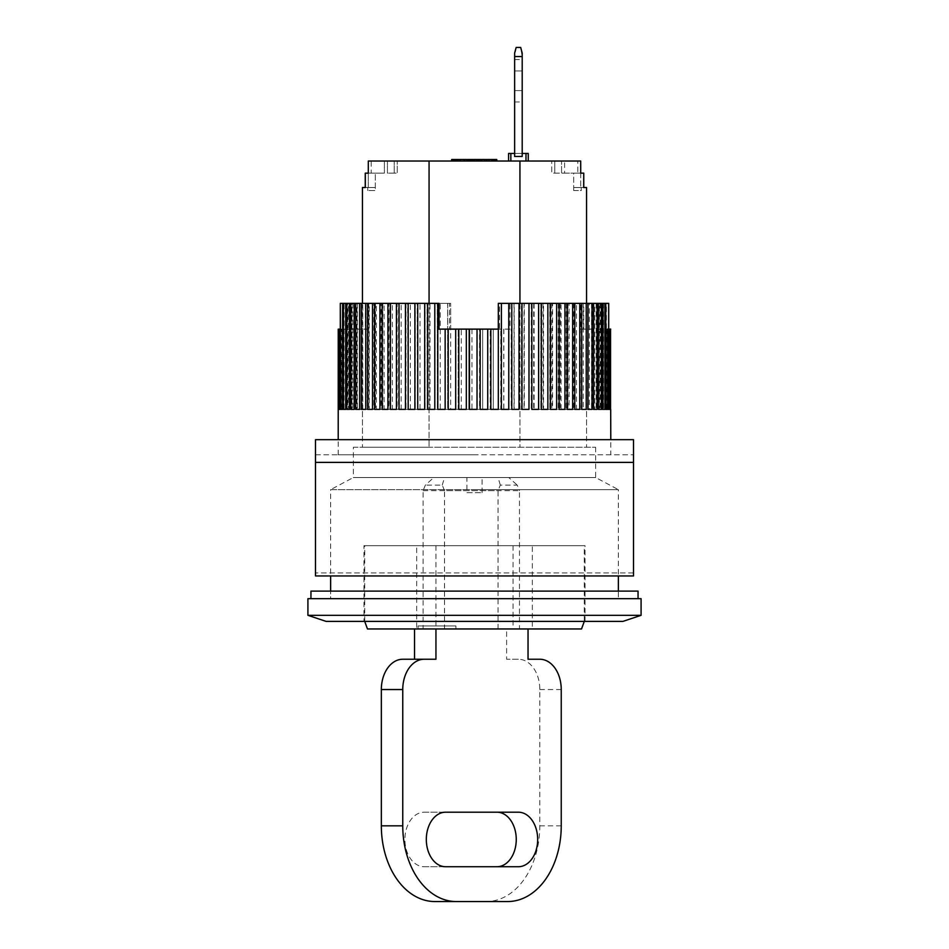 <?xml version="1.0" encoding="UTF-8"?>
<svg xmlns="http://www.w3.org/2000/svg" width="949" height="949" viewBox="0 0 949 949"><rect width="100%" height="100%" fill="white"/><g stroke="black" fill="none" stroke-linecap="round" stroke-linejoin="round"><path stroke-width="0.71" stroke-dasharray="4.75 3.56" d="M474.5 439.672L338.212 439.672L474.5 439.672M474.5 454.808L338.212 454.808L474.5 454.808M633.505 462.388L633.505 575.96L315.495 575.96L315.495 439.672L633.505 439.672L633.505 575.96L633.505 454.808L633.505 462.388L315.495 462.388L315.495 454.808L315.495 575.96L315.495 462.388L633.505 462.388L315.495 462.388M633.505 575.96L315.495 575.96L633.505 575.96M633.505 572.935L315.495 572.935L633.505 572.935M315.495 454.808L633.505 454.808L315.495 454.808M362.435 187.534L365.329 187.534L365.246 173.145L368.307 173.145L368.307 161.022L429.067 161.022L429.067 447.24L362.435 447.24L429.067 447.24L429.067 303.372M365.246 187.534L375.306 187.534L367.738 187.534L375.306 187.534L368.283 187.534L368.283 173.145L368.283 187.534L365.246 187.534L365.329 173.145M580.717 173.145L580.717 187.534L583.754 187.534L573.694 187.534L573.694 173.145L583.671 173.145L573.694 173.145L573.694 190.559L573.694 187.534L580.717 187.534L580.717 173.145L583.754 173.145L583.671 187.534M586.565 303.372L586.565 447.24L519.933 447.24L519.933 161.022L429.067 161.022M580.693 173.145L577.822 173.145L580.693 173.145L580.693 161.022L519.933 161.022M353.348 447.24L595.652 447.24L353.348 447.24L353.348 477.525L595.652 477.525L353.348 477.525L595.652 477.525L353.348 477.525L330.632 489.648L474.5 489.648L330.632 489.648L330.632 575.96M595.652 447.24L595.652 477.525L618.368 489.648L474.5 489.648L618.368 489.648L618.368 575.96M368.307 161.022L371.178 161.022L368.307 161.022M371.178 173.145L384.392 173.145L371.178 173.145L371.178 161.022L397.263 161.022L371.178 161.022L371.178 173.145M561.571 161.022L551.737 161.022L561.571 161.022L561.571 173.145L561.571 161.022L561.571 173.145L554.762 173.145L554.762 161.022L554.762 173.145L551.737 173.145L551.737 161.022L551.737 173.145L561.571 173.145L561.571 161.022M466.789 161.022L451.641 161.022L466.789 161.022L466.789 159.515L466.789 161.022M488.877 161.022L496.766 161.022L488.877 161.022L488.877 159.515L491.712 159.515L491.712 161.022L491.712 159.515L493.29 159.515L493.29 161.022L493.29 159.515L494.548 159.515L494.548 161.022L494.548 159.515L495.817 159.515L495.817 161.022L495.817 159.515L496.446 161.022L496.766 159.515L496.766 161.022L476.564 161.022L496.766 161.022L476.564 161.022L496.766 161.022L496.766 159.515L488.877 159.515L488.877 161.022L488.877 159.515L487.3 159.515L487.3 161.022L487.3 159.515L491.712 159.515L491.712 161.022L491.712 159.515L492.97 159.515L492.97 161.022L492.97 159.515L493.919 159.515L493.919 161.022L493.919 159.515L494.548 161.022L494.868 159.515L494.868 161.022L494.868 159.515L488.877 159.515L488.877 161.022M525.983 161.022L508.569 161.022L525.983 161.022L525.983 153.453L525.983 161.022L525.983 153.453L522.199 153.453L522.199 156.478L514.631 156.478L522.199 156.478L522.199 153.453L510.847 153.453L510.847 161.022L510.847 153.453L508.569 153.453L508.569 161.022M492.223 161.022L492.223 159.515L471.523 159.515L471.523 161.022L474.358 161.022L471.523 161.022L471.523 159.515L472.531 159.515L452.839 159.515L472.531 159.515L472.531 161.022L472.531 159.515L472.021 161.022L452.341 161.022L472.531 161.022L471.012 161.022L472.021 161.022L472.021 159.515L471.012 159.515L471.012 161.022L467.987 161.022L471.012 161.022L471.012 159.515L468.996 159.515L468.996 161.022L466.979 161.022L468.996 161.022L468.996 159.515L466.979 159.515L466.979 161.022L464.452 161.022L467.987 161.022L459.909 161.022L466.979 161.022L466.979 159.515L464.452 159.515L464.452 161.022L457.892 161.022L464.452 161.022L464.452 159.515L460.419 159.515L460.419 161.022L460.419 159.515L457.892 159.515L457.892 161.022L456.374 161.022L457.892 161.022L457.892 159.515L455.876 159.515L456.374 161.022L452.839 161.022L459.909 161.022L452.839 161.022L455.876 161.022L455.876 159.515L453.859 159.515L453.859 161.022L453.859 159.515L452.839 159.515L452.839 161.022L452.341 159.515L454.488 159.515L454.488 161.022M470.265 161.022L469.316 161.022L470.265 161.022L470.265 159.515L469.625 161.022L469.316 159.515L469.316 161.022L469.316 159.515L470.265 159.515L470.265 161.022M474.358 161.022L481.938 161.022L474.358 161.022L474.358 159.515L474.358 161.022L473.1 161.022L473.1 159.515L470.265 159.515L474.358 159.515L473.1 159.515L473.1 161.022L472.151 161.022L472.151 159.515L471.523 161.022L471.523 159.515L471.202 161.022L471.202 159.515L471.202 161.022L474.358 161.022L474.358 159.515L476.884 159.515L476.884 161.022L476.884 159.515L478.462 159.515L478.462 161.022L478.462 159.515L479.719 159.515L479.719 161.022L479.719 159.515L480.989 159.515L480.989 161.022L480.989 159.515L481.618 161.022L481.938 159.515L481.938 161.022L481.938 159.515L479.719 159.515L479.719 161.022L479.719 159.515L476.884 159.515L476.884 161.022L474.358 161.022L476.884 161.022L476.884 159.515L474.358 159.515M519.933 303.372L519.933 447.24L429.067 447.24L586.565 447.24M368.307 173.145L375.306 173.145L375.306 190.559L367.738 190.559L375.306 190.559L375.306 173.145L368.283 173.145M367.738 190.559L367.738 187.534L367.738 190.559M577.822 173.145L561.571 173.145L564.608 173.145L564.608 161.022L564.608 173.145L577.822 173.145L577.822 161.022L577.822 173.145M387.429 173.145L387.429 161.022L387.429 173.145L387.429 161.022L387.429 173.145L394.238 173.145L394.238 161.022L394.238 173.145L397.263 173.145L397.263 161.022L397.263 173.145L387.429 173.145M463.954 161.022L463.954 159.515L466.789 159.515L464.891 159.515L464.891 161.022L464.891 159.515L460.479 159.515L460.479 161.022M460.479 159.515L457.952 159.515L457.952 161.022M457.952 159.515L453.539 159.515L453.539 161.022L453.539 159.515L451.641 159.515L451.641 161.022M454.488 159.515L459.221 159.515L459.221 161.022M459.221 159.515L463.954 159.515M486.03 159.515L487.3 159.515L486.03 159.515L486.03 161.022L486.03 159.515L484.773 159.515L484.773 161.022L484.453 159.515L484.453 161.022L484.453 159.515L486.351 159.515L486.351 161.022L486.351 159.515L486.671 161.022L486.671 159.515L487.608 159.515L487.608 161.022L487.608 159.515L488.877 159.515L486.03 159.515M492.223 159.515L479.601 159.515L479.601 161.022L479.601 159.515L476.564 159.515L476.564 161.022L476.564 159.515L481.107 159.515L481.107 161.022L481.107 159.515L493.729 159.515L493.729 161.022L493.729 159.515L493.729 161.022L493.729 159.515L496.766 159.515L496.766 161.022M528.261 161.022L528.261 153.453L525.983 153.453M514.631 153.453L514.631 53.097L516.149 47.45L520.693 47.45L522.199 56.537L514.631 56.537L522.199 56.537L520.693 47.45L516.149 47.45L520.693 47.45L516.149 47.45L520.693 47.45L522.199 56.537L514.631 56.537L514.631 156.478L522.199 156.478L522.199 53.097L522.199 156.478L522.199 56.537L522.199 156.478L514.631 156.478L522.199 156.478L514.631 156.478L514.631 53.097L516.149 47.45L514.631 53.097L514.631 156.478L522.199 156.478L522.199 56.537L514.631 56.537L516.149 47.45L514.631 53.097L514.631 156.478L522.199 156.478L514.631 156.478L514.631 153.453L514.631 156.478L514.631 153.453L522.199 153.453L514.631 153.453L522.199 153.453L522.199 156.478L522.199 153.453L522.199 156.478L514.631 156.478L514.631 153.453L514.631 156.478L522.199 156.478L522.199 153.453M510.847 153.453L510.847 161.022M476.564 159.515L476.564 161.022M479.601 159.515L479.601 161.022M452.341 159.515L452.341 161.022M464.452 159.515L464.452 161.022L464.452 159.515L464.452 161.022L464.452 159.515L464.452 161.022L460.419 161.022L460.419 159.515L460.419 161.022L456.884 161.022L456.884 159.515L469.506 159.515L455.876 159.515L455.876 161.022L455.366 159.515L455.366 161.022L455.366 159.515L455.876 161.022L455.876 159.515L455.876 161.022L456.884 161.022L456.884 159.515L455.366 159.515M457.892 159.515L457.892 161.022L457.892 159.515M468.996 159.515L468.996 161.022L467.987 161.022L467.987 159.515L467.987 161.022L466.469 161.022L466.469 159.515L466.469 161.022L464.452 161.022L466.469 161.022L466.469 159.515L466.469 161.022L467.987 161.022L467.987 159.515L467.987 161.022L468.996 161.022L468.996 159.515L468.996 161.022M472.78 159.515L472.78 161.022M456.374 159.515L456.374 161.022L456.374 159.515M472.531 159.515L472.531 161.022M472.021 159.515L472.021 161.022M471.012 159.515L471.012 161.022M466.979 159.515L466.979 161.022M459.909 159.515L459.909 161.022M457.382 159.515L457.382 161.022M453.349 159.515L453.349 161.022M452.839 159.515L452.839 161.022M469.506 159.515L469.506 161.022L469.506 159.515M479.719 159.515L476.884 159.515L480.04 159.515L480.04 161.022L479.091 161.022L479.091 159.515L479.091 161.022L478.142 161.022L478.142 159.515L478.142 161.022L476.884 161.022L479.719 161.022L479.719 159.515M455.366 161.022L458.403 161.022L458.403 159.515L458.403 161.022L464.452 161.022M573.694 190.559L581.263 190.559L581.263 187.534L573.694 187.534L581.263 187.534L581.263 190.559L573.694 190.559M330.632 598.677L618.368 598.677L618.368 591.108L330.632 591.108L618.368 591.108L618.368 598.677L330.632 598.677L330.632 591.108L330.632 598.677L618.368 598.677L330.632 598.677M466.932 492.673L482.068 492.673L466.932 492.673L466.932 477.525L482.068 477.525L466.932 477.525M482.068 492.673L482.068 477.525M622.912 621.393L326.088 621.393M641.085 615.332L307.915 615.332M363.953 621.393L585.047 621.393L363.953 621.393L363.953 545.675L585.047 545.675L363.953 545.675M585.047 621.393L585.047 545.675M307.915 598.677L641.085 598.677M514.631 70.926L514.631 101.97L514.631 59.562L514.631 101.97L514.631 59.562L514.631 70.926L522.199 70.926L522.199 59.562L522.199 101.97L522.199 59.562L522.199 101.97L522.199 70.926L514.631 70.926L522.199 70.926L514.631 70.926L522.199 70.926L514.631 70.926L514.631 101.97L514.631 70.926M518.403 866.722L424.167 866.722A27.26 19.277 90 0 1 404.903 839.462A27.26 19.277 90 0 1 424.167 812.202L518.403 812.202M414.535 659.247L402.756 659.247M500.325 485.105L498.059 477.525L433.812 477.525L425.366 485.105L423.1 490.645L423.1 628.962L414.535 628.962L444.512 628.962L444.512 490.645L519.471 490.645L519.471 628.962L498.059 628.962L498.059 490.645L500.325 485.105L517.217 485.105L519.471 490.645M423.1 490.645L498.059 490.645M434.879 901.55L486.279 901.55A75.718 53.535 -90 0 0 539.815 825.832L539.815 689.543A30.285 21.412 -90 0 0 518.403 659.247L506.624 659.247L506.624 628.962L498.059 628.962M486.279 901.55L507.691 901.55M518.403 659.247L506.624 659.247M506.624 628.962L519.471 628.962M444.512 490.645L442.258 485.105L425.366 485.105M423.1 628.962L444.512 628.962M445.591 866.722L424.167 866.722M445.591 812.202L424.167 812.202M498.059 477.525L508.771 477.525L517.217 485.105M433.812 477.525L508.771 477.525M442.258 485.105L444.512 477.525M310.952 598.677L638.048 598.677L310.952 598.677M310.952 591.108L638.048 591.108M439.019 303.372L365.412 303.372L365.412 329.125L368.414 329.125L368.414 303.372L449.482 303.372L449.482 329.125L509.981 329.125L509.981 303.372L583.73 303.372L583.73 329.125L586.565 329.125L586.565 439.672L362.435 439.672L586.565 439.672M362.435 329.125L362.435 439.672M610.788 439.672L338.212 439.672L610.788 439.672L610.788 454.808M509.981 329.125L461.285 329.125L461.285 409.387L468.842 409.387L468.842 329.125L468.842 409.387L461.285 409.387M461.285 329.125L450.692 329.125L450.68 303.372L450.68 409.387L458.213 409.387L458.177 329.125L458.213 409.387L450.68 409.387M447.608 303.372L440.229 303.372L440.229 409.387L447.691 409.387L447.608 303.372L450.68 303.372M447.691 303.372L447.691 409.387M437.204 303.372L429.98 303.372L429.98 409.387L437.37 409.387L437.204 303.372L440.229 303.372M437.37 303.372L437.37 409.387M427.038 303.372L420.016 303.372L420.016 409.387L427.287 409.387L427.038 303.372L429.98 303.372M427.287 303.372L427.287 409.387M417.157 303.372L410.383 303.372L410.383 409.387L417.536 409.387L417.157 303.372L420.016 303.372M417.536 303.372L417.536 409.387M407.631 303.372L401.142 303.372L401.142 409.387L408.153 409.387L407.631 303.372L410.383 303.372M408.153 303.372L408.153 409.387M398.521 303.372L392.352 303.372L392.352 409.387L399.197 409.387L398.521 409.387L398.521 303.372L401.142 303.372M399.197 303.372L399.197 409.387M389.885 303.372L384.072 303.372L384.072 409.387L390.727 409.387L389.885 409.387L389.885 303.372L392.352 303.372M390.727 303.372L390.727 409.387M381.759 303.372L376.35 303.372L376.35 409.387L382.803 409.387L381.759 409.387L381.759 303.372L384.072 303.372M382.803 303.372L382.803 409.387M374.203 303.372L369.232 303.372L369.232 409.387L375.472 409.387L374.203 409.387L374.203 303.372L376.35 303.372M375.472 303.372L375.472 409.387M369.232 303.372L362.767 303.372L362.767 409.387L368.77 409.387L367.275 409.387L367.275 303.372L367.287 409.387L361 409.387L361 303.372L362.767 303.372L362.743 409.387L356.99 409.387L361 409.387M368.77 303.372L368.77 409.387M361 303.372L356.99 303.372L356.99 409.387M355.436 303.372L351.937 303.372L351.937 409.387L357.429 409.387L355.436 409.387L355.436 303.372L356.99 303.372M357.429 303.372L357.429 409.387M350.596 303.372L347.631 303.372L347.631 409.387L352.85 409.387L350.596 409.387L350.596 303.372L351.937 303.372M352.85 303.372L352.85 409.387M346.527 303.372L349.054 303.372L344.119 303.372L344.119 409.387L349.054 409.387L346.527 409.387L346.527 303.372L347.631 303.372M349.054 303.372L349.054 409.387M368.414 329.125L341.403 329.125L341.403 409.387L346.053 409.387L343.241 409.387L343.241 303.372L344.119 303.372M346.053 329.125L346.053 409.387M340.762 329.125L343.87 329.125L339.517 329.125L339.517 409.387L343.87 409.387L340.762 409.387L340.762 329.125L341.403 329.125M343.87 329.125L343.87 409.387M339.113 329.125L342.518 329.125L338.449 329.125L338.449 409.387L342.518 409.387L339.113 409.387L339.517 329.125M342.518 329.125L342.518 409.387M338.307 409.387L341.996 409.387L338.307 409.387L338.307 329.125L341.996 329.125L341.996 409.387M341.996 329.125L338.235 329.125M338.852 409.387L342.316 409.387L338.852 409.387M342.316 329.125L338.852 329.125L342.316 329.125L342.316 409.387M340.3 329.125L343.479 329.125L340.323 329.125L340.3 303.372M340.3 409.387L343.479 409.387L340.3 409.387M343.479 329.125L343.479 409.387M342.589 409.387L345.472 409.387L342.589 409.387M345.472 303.372L342.589 303.372L345.472 303.372L345.472 409.387M345.685 409.387L348.283 409.387L345.685 409.387M348.283 303.372L345.685 303.372L348.283 303.372L348.283 409.387M349.576 409.387L351.889 409.387L349.576 409.387M351.889 303.372L349.576 303.372L351.889 303.372L351.889 409.387M354.226 409.387L356.278 409.387L354.226 409.387M356.278 303.372L354.226 303.372L356.278 303.372L356.278 409.387M359.635 409.387L361.427 409.387L359.635 409.387M361.427 303.372L359.635 303.372L361.427 303.372L361.427 409.387M372.518 409.387L373.835 409.387L372.518 409.387M373.835 303.372L372.518 303.372L373.835 303.372L373.835 409.387M379.932 409.387L381.024 409.387L379.932 409.387M381.024 303.372L379.932 303.372L381.024 303.372L381.024 409.387M387.927 409.387L388.817 409.387L387.927 409.387M388.817 303.372L387.927 303.372L388.817 303.372L388.817 409.387M396.445 409.387L397.156 409.387L396.445 409.387M397.156 303.372L396.445 303.372L397.156 303.372L397.156 409.387M406.006 303.372L406.006 409.387M415.294 303.372L415.294 409.387M424.974 303.372L424.974 409.387M434.974 303.372L434.974 409.387M445.247 329.125L445.247 409.387M455.686 409.387L455.722 329.125M466.327 409.387L466.339 329.125M586.565 329.125L580.8 329.125L580.8 303.372L499.518 303.372L499.518 329.125L437.809 329.125M340.323 329.125L365.412 329.125M610.765 329.125L583.73 329.125M580.8 329.125L607.597 329.125M608.238 329.125L605.13 329.125L608.238 329.125M609.887 329.125L606.482 329.125L609.887 329.125M583.73 303.372L605.759 303.372L605.735 329.125M509.981 303.372L514.204 303.372L514.204 409.387L521.381 409.387L521.381 303.372L524.311 303.372L524.311 409.387L531.274 409.387L531.274 303.372L534.109 303.372L534.109 409.387L540.823 409.387L540.823 303.372L543.54 303.372L543.54 409.387L549.957 409.387L549.957 303.372L552.555 303.372L552.555 409.387L558.629 409.387L558.629 303.372L561.073 303.372L561.073 409.387L566.79 409.387L566.79 303.372L569.068 303.372L569.068 409.387L574.37 409.387L574.37 303.372L576.482 303.372L576.482 409.387L581.346 409.387L581.346 303.372L583.255 303.372L583.255 409.387L587.656 409.387L587.656 303.372L589.365 303.372L589.365 409.387L593.267 409.387L593.267 303.372L594.774 303.372L594.774 409.387L598.143 409.387L598.143 303.372L599.424 303.372L599.424 409.387L602.259 409.387L602.259 303.372L603.315 303.372L603.315 409.387L605.592 409.387L605.592 303.372L606.411 303.372L606.411 409.387L608.107 409.387L608.7 303.372M608.107 303.372L606.411 303.372M605.592 303.372L603.315 303.372M602.259 303.372L599.424 303.372M598.143 303.372L594.774 303.372M593.267 303.372L589.365 303.372M587.656 303.372L583.255 303.372M581.346 303.372L576.482 303.372M574.37 303.372L569.068 303.372M566.79 303.372L561.073 303.372M558.629 303.372L552.555 303.372M549.957 303.372L543.54 303.372M540.823 303.372L534.109 303.372M531.274 303.372L524.311 303.372M521.381 303.372L514.204 303.372M503.848 329.125L503.848 409.387L511.203 409.387L511.191 329.125M450.692 329.125L449.482 329.125M500.787 409.387L493.278 409.387L493.278 329.125L493.314 409.387L500.787 409.387L500.787 329.125M490.218 409.387L482.661 409.387L482.661 329.125L482.673 409.387L490.218 409.387L490.218 329.125M449.482 303.372L450.692 303.372M368.414 303.372L343.265 303.372L343.265 329.125M365.412 303.372L340.323 303.372M480.158 329.125L480.158 409.387M490.823 329.125L490.823 409.387M498.308 329.125L499.518 329.125M499.518 303.372L498.308 303.372M580.8 303.372L605.735 303.372M550.479 303.372L549.803 303.372L550.479 303.372M559.115 303.372L558.273 303.372L559.115 303.372M567.241 303.372L566.197 303.372L567.241 303.372M574.797 303.372L573.528 303.372L574.797 303.372M581.725 303.372L580.23 303.372L581.725 303.372L581.713 409.387L587.656 409.387M588 303.372L586.257 303.372L588 303.372M593.564 303.372L591.571 303.372L593.564 303.372M598.404 303.372L596.15 303.372L598.404 303.372M602.473 303.372L599.946 303.372L602.473 303.372M338.449 409.387L339.113 409.387M339.517 409.387L340.762 409.387M341.403 409.387L343.241 409.387M344.119 409.387L346.527 409.387M347.631 409.387L350.596 409.387M351.937 409.387L355.436 409.387M369.232 409.387L374.203 409.387M376.35 409.387L381.759 409.387M384.072 409.387L389.885 409.387M392.352 409.387L398.521 409.387M401.142 409.387L407.631 409.387M410.383 409.387L417.157 409.387M420.016 409.387L427.038 409.387M429.98 409.387L437.204 409.387M440.229 409.387L447.608 409.387M471.973 329.125L471.973 409.387L479.542 409.387L479.542 329.125M608.7 329.125L608.7 409.387L609.816 409.387L609.816 329.125M610.148 329.125L610.148 409.387L610.67 329.125M608.7 409.387L609.816 409.387M606.411 409.387L608.107 409.387M603.315 409.387L605.592 409.387M599.424 409.387L602.259 409.387M594.774 409.387L598.143 409.387M589.365 409.387L593.267 409.387M583.255 409.387L581.725 409.387M576.482 409.387L581.346 409.387M569.068 409.387L574.37 409.387M561.073 409.387L566.79 409.387M552.555 409.387L558.629 409.387M543.54 409.387L549.957 409.387M534.109 409.387L540.823 409.387M524.311 409.387L531.274 409.387M514.204 409.387L521.381 409.387M503.848 409.387L511.203 409.387M471.973 409.387L479.542 409.387M477.027 409.387L469.458 409.387M550.479 409.387L549.803 409.387L550.479 409.387M559.115 409.387L558.273 409.387L559.115 409.387M567.241 409.387L566.197 409.387L567.241 409.387M574.797 409.387L573.528 409.387L574.797 409.387M588 409.387L586.257 409.387L588 409.387M593.564 409.387L591.571 409.387L593.564 409.387M598.404 409.387L596.15 409.387L598.404 409.387M602.473 409.387L599.946 409.387L602.473 409.387M605.759 409.387L602.947 409.387L605.759 409.387M608.238 409.387L605.13 409.387L608.238 409.387M609.887 409.387L606.482 409.387L609.887 409.387M584.287 621.393L364.713 621.393L584.287 621.393L584.287 545.675L364.713 545.675L584.287 545.675M364.713 621.393L364.713 545.675M455.947 625.937L418.094 625.937L455.947 625.937L455.947 628.962L418.094 628.962L455.947 628.962M418.094 625.937L418.094 628.962M532.33 545.675L416.67 545.675L532.33 545.675L532.33 628.962L416.67 628.962L416.67 545.675M513.053 545.675L513.053 628.962M435.947 545.675L435.947 628.962L532.33 628.962M416.67 628.962L435.947 628.962M367.465 628.962L581.535 628.962M522.199 90.606L522.199 101.97L522.199 90.606L514.631 90.606L522.199 90.606M522.199 56.537L514.631 56.537M384.392 161.022L384.392 173.145L384.392 161.022M539.815 825.832L561.239 825.832M539.815 689.543L561.239 689.543M338.212 454.808L338.212 439.672M362.435 303.372L362.435 447.24M583.754 187.534L583.754 173.145M514.631 59.562L522.199 59.562M514.631 101.97L522.199 101.97M607.004 329.125L607.004 409.387M606.684 329.125L606.684 409.387M605.521 329.125L605.521 409.387M603.528 303.372L603.528 409.387M600.717 303.372L600.717 409.387M597.111 303.372L597.111 409.387M592.722 303.372L592.722 409.387M587.573 303.372L587.573 409.387M575.165 303.372L575.165 409.387M567.976 303.372L567.976 409.387M560.183 303.372L560.183 409.387M551.843 303.372L551.843 409.387M542.994 303.372L542.994 409.387M533.706 303.372L533.706 409.387M524.026 303.372L524.026 409.387M514.026 303.372L514.026 409.387M503.753 329.125L503.753 409.387M501.309 303.372L501.309 409.387M511.63 303.372L511.63 409.387M521.713 303.372L521.713 409.387M531.464 303.372L531.464 409.387M540.847 303.372L540.847 409.387M549.803 303.372L549.803 409.387M558.273 303.372L558.273 409.387M566.197 303.372L566.197 409.387M573.528 303.372L573.528 409.387M580.23 303.372L580.23 409.387M586.257 303.372L586.257 409.387M591.571 303.372L591.571 409.387M596.15 303.372L596.15 409.387M599.946 303.372L599.946 409.387M602.947 329.125L602.947 409.387M605.13 329.125L605.13 409.387M606.482 329.125L606.482 409.387"/><path stroke-width="1.42" d="M633.505 462.388L633.505 439.672L315.495 439.672L315.495 462.388L633.505 462.388L633.505 575.96L315.495 575.96L315.495 462.388M365.246 187.534L365.246 173.145L368.307 173.145L368.307 161.022L580.693 161.022L580.717 173.145M583.754 187.534L586.565 187.534L583.754 187.534L583.754 173.145L580.693 173.145M586.565 187.534L586.565 303.372M429.067 303.372L429.067 161.022M365.329 173.145L365.329 187.534L362.435 187.534L362.435 303.372M519.933 161.022L519.933 303.372M452.341 161.022L452.341 159.515L451.641 159.515L451.641 161.022M522.199 153.453L528.261 153.453L528.261 161.022M510.847 161.022L510.847 153.453L508.569 153.453L508.569 161.022M510.847 153.453L514.631 153.453M525.983 153.453L525.983 161.022M492.223 161.022L492.223 159.515L496.766 159.515L496.766 161.022M452.341 159.515L476.564 159.515L476.564 161.022M476.564 159.515L479.601 159.515L479.601 161.022M479.601 159.515L492.223 159.515M472.78 159.515L472.78 161.022M474.358 159.515L474.358 161.022M452.839 159.515L452.839 161.022M453.349 159.515L453.349 161.022M455.366 159.515L455.366 161.022M457.382 159.515L457.382 161.022M459.909 159.515L459.909 161.022M464.452 159.515L464.452 161.022M466.979 159.515L466.979 161.022M468.996 159.515L468.996 161.022M471.012 159.515L471.012 161.022M472.021 159.515L472.021 161.022M472.531 159.515L472.531 161.022M583.671 187.534L583.754 173.145M618.368 591.108L618.368 575.96M330.632 591.108L330.632 575.96M474.5 615.332L641.085 615.332L641.085 598.677L307.915 598.677L307.915 615.332L474.5 615.332M307.915 615.332L326.088 621.393L622.912 621.393L641.085 615.332M522.199 56.537L522.199 156.478L514.631 156.478L514.631 53.097L516.149 47.45L520.693 47.45L522.199 53.097L522.199 56.537L514.631 56.537M496.991 866.722A27.26 19.277 90 0 0 516.256 839.462A27.26 19.277 90 0 0 496.991 812.202M537.68 839.462A27.26 19.277 -90 0 1 518.403 866.722L445.591 866.722A27.26 19.277 -90 0 1 426.315 839.462A27.26 19.277 -90 0 1 445.591 812.202L518.403 812.202A27.26 19.277 -90 0 1 537.68 839.462M528.035 628.962L528.035 659.247L539.815 659.247A30.285 21.412 -90 0 1 561.239 689.543L561.239 825.832A75.718 53.535 -90 0 1 507.691 901.55L434.879 901.55A75.718 53.535 -90 0 1 381.344 825.832L381.344 689.543A30.285 21.412 -90 0 1 402.756 659.247L435.947 659.247L435.947 628.962M435.947 659.247L414.535 659.247L414.535 628.962M456.291 901.55A75.718 53.535 -90 0 1 402.756 825.832L402.756 689.543A30.285 21.412 -90 0 1 424.167 659.247M528.035 659.247L539.815 659.247M638.048 598.677L638.048 591.108L310.952 591.108L310.952 598.677M439.019 329.125L439.019 303.372L437.809 303.372L437.809 329.125L445.152 329.125L445.152 409.387L437.797 409.387L437.797 303.372L434.796 303.372L434.796 409.387L427.619 409.387L427.619 303.372L424.689 303.372L424.689 409.387L417.726 409.387L417.726 303.372L414.891 303.372L414.891 409.387L408.177 409.387L408.177 303.372L405.46 303.372L405.46 409.387L399.043 409.387L399.043 303.372L396.445 303.372L396.445 409.387L390.371 409.387L390.371 303.372L387.927 303.372L387.927 409.387L382.21 409.387L382.21 303.372L379.932 303.372L379.932 409.387L374.63 409.387L374.63 303.372L372.518 303.372L372.518 409.387L367.654 409.387L367.654 303.372L365.745 303.372L365.745 409.387L361.344 409.387L361.344 303.372L359.635 303.372L359.635 409.387L355.733 409.387L355.733 303.372L354.226 303.372L354.226 409.387L350.857 409.387L350.857 303.372L349.576 303.372L349.576 409.387L346.741 409.387L346.741 303.372L345.685 303.372L345.685 409.387L343.408 409.387L343.408 303.372L342.589 303.372L342.589 409.387L340.893 409.387L340.3 303.372L340.3 409.387L339.184 409.387L339.184 329.125L338.33 409.387L338.235 329.125L338.212 439.672M610.693 409.387L610.788 439.672M610.551 329.125L610.551 409.387L609.887 409.387L609.887 329.125L610.693 329.125M609.483 329.125L609.483 409.387L608.238 409.387L608.238 329.125L609.887 329.125M607.597 409.387L605.759 409.387L607.597 409.387L607.597 329.125L608.238 329.125M605.759 409.387L605.759 303.372L604.881 303.372L604.881 409.387L602.473 409.387L602.473 303.372L601.369 303.372L601.369 409.387L598.404 409.387L598.404 303.372L597.063 303.372L597.063 409.387L593.564 409.387L593.564 303.372L592.01 303.372L592.01 409.387L588 409.387L588 303.372L586.233 303.372L586.233 409.387L581.725 409.387L581.725 303.372L579.768 303.372L579.768 409.387L574.797 409.387L574.797 303.372L572.65 303.372L572.65 409.387L567.241 409.387L567.241 303.372L564.928 303.372L564.928 409.387L559.115 409.387L559.115 303.372L556.648 303.372L556.648 409.387L550.479 409.387L550.479 303.372L547.858 303.372L547.858 409.387L541.369 409.387L541.369 303.372L538.617 303.372L538.617 409.387L531.843 409.387L531.843 303.372L528.984 303.372L528.984 409.387L521.962 409.387L521.962 303.372L519.02 303.372L519.02 409.387L511.796 409.387L511.796 303.372L508.771 303.372L508.771 409.387L501.392 409.387L501.392 303.372L498.32 303.372L498.32 409.387L490.823 409.387L490.823 329.125L498.308 329.125L498.32 303.372M487.715 329.125L487.715 409.387L480.158 409.387L480.158 329.125L490.823 329.125M477.027 329.125L477.027 409.387L469.458 409.387L469.458 329.125L480.158 329.125M466.327 329.125L466.327 409.387L458.782 409.387L458.782 329.125L469.458 329.125M455.686 329.125L455.686 409.387L448.213 409.387L448.213 329.125L458.782 329.125M445.152 329.125L448.213 329.125M339.184 329.125L340.3 329.125M605.759 303.372L608.7 303.372L608.7 329.125M608.677 329.125L608.677 303.372M340.893 303.372L342.589 303.372M343.408 303.372L345.685 303.372M346.741 303.372L349.576 303.372M350.857 303.372L354.226 303.372M355.733 303.372L359.635 303.372M361.344 303.372L365.745 303.372M367.654 303.372L372.518 303.372M374.63 303.372L379.932 303.372M382.21 303.372L387.927 303.372M390.371 303.372L396.445 303.372M399.043 303.372L405.46 303.372M408.177 303.372L414.891 303.372M417.726 303.372L424.689 303.372M427.619 303.372L434.796 303.372M501.392 303.372L508.771 303.372M511.796 303.372L519.02 303.372M521.962 303.372L528.984 303.372M531.843 303.372L538.617 303.372M541.369 303.372L547.858 303.372M550.479 303.372L556.648 303.372M559.115 303.372L564.928 303.372M567.241 303.372L572.65 303.372M574.797 303.372L579.768 303.372M581.725 303.372L586.233 303.372M588 303.372L592.01 303.372M593.564 303.372L597.063 303.372M598.404 303.372L601.369 303.372M602.473 303.372L604.881 303.372M340.3 409.387L339.184 409.387M342.589 409.387L340.893 409.387M345.685 409.387L343.408 409.387M349.576 409.387L346.741 409.387M354.226 409.387L350.857 409.387M359.635 409.387L355.733 409.387M365.745 409.387L361.344 409.387M372.518 409.387L367.654 409.387M379.932 409.387L374.63 409.387M387.927 409.387L382.21 409.387M396.445 409.387L390.371 409.387M405.46 409.387L399.043 409.387M414.891 409.387L408.177 409.387M424.689 409.387L417.726 409.387M434.796 409.387L427.619 409.387M445.152 409.387L437.797 409.387M455.686 409.387L448.213 409.387M466.327 409.387L458.782 409.387M487.715 409.387L480.158 409.387M498.32 409.387L490.823 409.387M508.771 409.387L501.392 409.387M519.02 409.387L511.796 409.387M528.984 409.387L521.962 409.387M538.617 409.387L531.843 409.387M547.858 409.387L541.369 409.387M556.648 409.387L550.479 409.387M564.928 409.387L559.115 409.387M572.65 409.387L567.241 409.387M579.768 409.387L574.797 409.387M586.233 409.387L581.725 409.387M592.01 409.387L588 409.387M597.063 409.387L593.564 409.387M601.369 409.387L598.404 409.387M604.881 409.387L602.473 409.387M609.483 409.387L608.238 409.387M610.551 409.387L609.887 409.387M584.287 621.393L581.535 628.962L367.465 628.962L364.713 621.393M381.344 689.543L402.756 689.543M381.344 825.832L402.756 825.832"/></g></svg>
